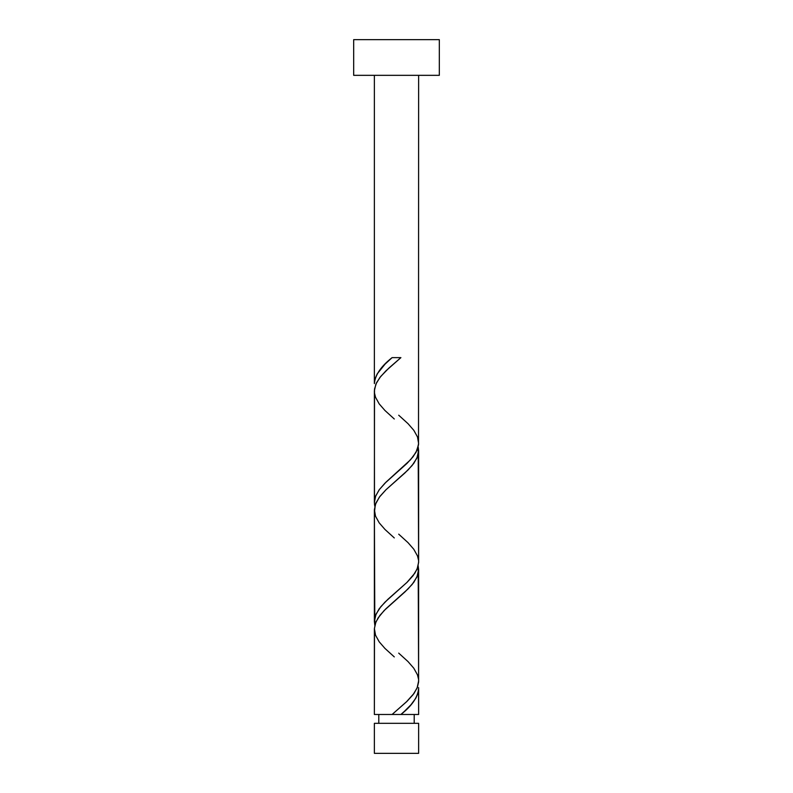 <?xml version="1.0" encoding="UTF-8"?>
<svg xmlns="http://www.w3.org/2000/svg" width="793" height="793" viewBox="0 0 793 793"><rect width="100%" height="100%" fill="white"/><g stroke="black" fill="none" stroke-linecap="round" stroke-linejoin="round"><path stroke-width="1.19" d="M374.375 723.325L374.375 753.35L418.625 753.35L418.625 723.325L374.375 723.325L418.625 723.325L418.625 753.35L374.375 753.35L374.375 723.325M378.796 714.483L378.796 723.325L378.796 714.483M414.204 723.325L414.204 714.483L414.204 723.325M353.678 39.65L353.678 75.335L439.322 75.335L439.322 39.65L353.678 39.65L353.678 75.335L439.322 75.335L439.322 39.65L353.678 39.65M398.71 415.215L408.048 423.71L413.807 430.321L417.475 436.933L418.615 443.535L417.088 450.146L413.074 456.758L407.067 463.36L384.952 483.185L379.193 489.796L375.525 496.408L374.375 502.524L374.821 506.321L374.484 504.368L374.385 390.671L375.912 384.06L379.926 377.458L385.933 370.846L400.901 357.633L392.099 357.633C381.066 366.277 375.158 374.92 374.375 383.574L374.375 75.335L374.375 383.574L375.099 378.697L377.23 373.84L385.071 364.116L392.099 357.633L400.901 357.633L388.848 368.111L380.69 376.497L376.506 382.791L374.514 389.076L374.375 502.524L375.664 496.021L379.401 489.519L386.072 482.085L410.536 459.771L416.018 452.327L418.516 444.893L418.625 75.335L418.516 441.195M404.529 711.232L400.901 714.483L418.625 714.483L418.625 688.532L417.901 693.409L415.77 698.266L410.992 704.749L404.529 711.232M394.29 656.891L384.952 648.396L379.193 641.785L375.525 635.183L374.385 628.571L375.912 621.96L379.926 615.358L385.933 608.746L408.048 588.921L413.807 582.31L417.475 575.708L418.625 569.582L418.179 565.796L418.625 680.949L417.088 688.046L413.074 694.658L407.067 701.26L392.099 714.483L374.375 714.483L392.099 714.483L406.403 701.894L413.916 693.528L417.415 687.244L418.595 681.99L418.625 569.582L416.94 577.007L412.142 584.451L404.965 591.885L384.209 610.461L378.102 617.906L375.327 623.476L374.375 629.057L374.375 714.483L374.484 630.911M394.29 537.941L384.952 529.446L379.193 522.835L375.525 516.233L374.385 509.621L375.912 503.01L379.926 496.408L385.933 489.796L408.048 469.971L413.807 463.36L417.475 456.758L418.625 450.632L418.179 446.846L418.615 562.485L417.088 569.096L413.074 575.708L407.067 582.31L384.952 602.135L379.193 608.746L375.525 615.358L374.375 621.474L374.821 625.271L374.375 510.107L374.375 621.474L376.06 614.05L380.858 606.615L388.035 599.171L406.928 582.439L414.898 573.151L417.673 567.58L418.625 561.999L418.625 450.632L416.94 458.057L412.142 465.501L404.965 472.935L386.072 489.668L379.401 497.092L375.327 504.526L374.484 511.961M418.595 687.61L418.625 714.483L400.901 714.483C411.934 705.829 417.842 697.186 418.625 688.532L418.595 687.61M398.71 653.115L408.048 661.61L413.807 668.221L417.475 674.833L418.516 679.095M394.29 418.991L384.952 410.496L379.193 403.885L375.525 397.283L374.484 393.011M398.71 534.165L408.048 542.66L413.807 549.271L417.475 555.883L418.516 560.145M393.536 714.483L399.464 714.483M400.445 714.483L392.555 714.483"/></g></svg>
